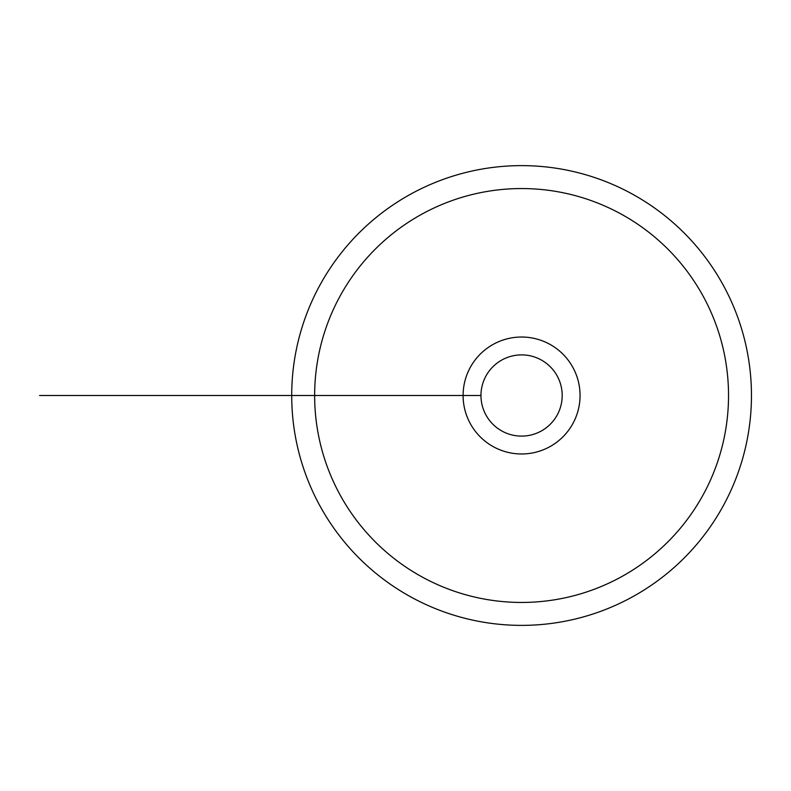 <?xml version="1.0" encoding="UTF-8"?>
<svg xmlns="http://www.w3.org/2000/svg" width="791" height="791" viewBox="0 0 791 791"><rect width="100%" height="100%" fill="white"/><g stroke="black" fill="none" stroke-linecap="round" stroke-linejoin="round"><path stroke-width="1.19" d="M314.64 395.5A206.945 206.945 0 0 0 625.058 574.721A206.945 206.945 0 0 0 625.058 216.279A206.945 206.945 0 0 0 314.64 395.5L307.165 395.5M291.711 395.5A229.865 229.865 0 0 1 636.518 196.425A229.865 229.865 0 0 1 636.518 594.575A229.865 229.865 0 0 1 291.711 395.5L463.101 395.5A58.475 58.475 0 0 0 521.585 453.975A58.475 58.475 0 0 0 580.06 395.5A58.475 58.475 0 0 0 521.585 337.025A58.475 58.475 0 0 0 463.101 395.5L480.977 395.5M562.193 395.5A40.608 40.608 0 0 0 501.276 360.33A40.608 40.608 0 0 0 501.276 430.67A40.608 40.608 0 0 0 562.193 395.5M340.842 395.5L39.55 395.5"/></g></svg>
